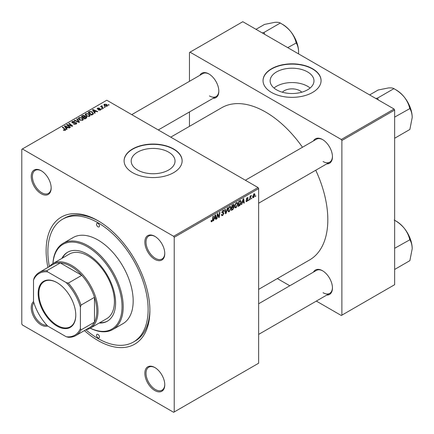 <?xml version="1.0" encoding="UTF-8"?>
<svg xmlns="http://www.w3.org/2000/svg" width="434" height="434" viewBox="0 0 434 434"><rect width="100%" height="100%" fill="white"/><g stroke="black" fill="none" stroke-linecap="round" stroke-linejoin="round"><path stroke-width="0.65" d="M282.35 92.214A11.013 6.358 180 0 1 299.84 90.722A11.013 6.358 180 0 1 301.76 92.214M307.554 71.914A21.922 12.657 0 0 0 283.668 69.174A21.922 12.657 0 0 0 270.132 80.865A21.922 12.657 0 0 0 276.556 89.816A21.922 12.657 0 0 0 300.442 92.556A21.922 12.657 0 0 0 313.977 80.865A21.922 12.657 0 0 0 307.554 71.914M310.109 88.042A21.922 12.657 0 0 0 307.554 86.268A21.922 12.657 0 0 0 273.995 88.042M312.572 68.746A29.018 16.752 0 0 0 280.95 65.116A29.018 16.752 0 0 0 263.037 80.594A29.018 16.752 0 0 0 271.538 92.442A29.018 16.752 0 0 0 303.16 96.071A29.018 16.752 0 0 0 321.073 80.594A29.018 16.752 0 0 0 312.572 68.746M321.073 80.729A29.018 16.752 0 0 0 312.572 69.017A29.018 16.752 0 0 0 281.058 65.36A29.018 16.752 0 0 0 263.037 80.729M137.611 170.03A21.922 12.657 180 0 1 131.187 161.085A21.922 12.657 180 0 1 144.723 149.388A21.922 12.657 180 0 1 168.614 152.133A21.922 12.657 180 0 1 175.032 161.085A21.922 12.657 180 0 1 161.502 172.775A21.922 12.657 180 0 1 137.611 170.03M173.633 148.965A29.018 16.752 0 0 0 142.005 145.336A29.018 16.752 0 0 0 124.091 160.813A29.018 16.752 0 0 0 132.592 172.661A29.018 16.752 0 0 0 164.215 176.291A29.018 16.752 0 0 0 182.128 160.813A29.018 16.752 0 0 0 173.633 148.965M182.128 160.949A29.018 16.752 0 0 0 173.633 149.236A29.018 16.752 0 0 0 142.113 145.58A29.018 16.752 0 0 0 124.091 160.949M154.813 390.535A14.094 8.137 60 0 1 144.847 373.273A14.094 8.137 60 0 1 154.813 367.522L154.813 367.522A14.094 8.137 60 0 1 164.779 384.784A14.094 8.137 60 0 1 154.813 390.535M155.112 367.696A13.264 7.66 -120 0 0 148.764 367.202A13.264 7.66 -120 0 0 146.73 377.83A13.264 7.66 -120 0 0 155.399 389.52A13.264 7.66 -120 0 0 162.028 390.177A13.264 7.66 -120 0 0 164.774 384.437M47.599 325.945A14.094 8.137 60 0 1 41.192 324.941A14.094 8.137 60 0 1 32.159 313.082A14.094 8.137 60 0 1 33.559 301.625M33.879 302.693A13.264 7.66 -120 0 0 33.554 313.543A13.264 7.66 -120 0 0 41.783 323.927A13.264 7.66 -120 0 0 46.839 325.137M41.192 193.748A14.094 8.137 60 0 1 31.226 176.486A14.094 8.137 60 0 1 41.192 170.73L41.192 170.73A14.094 8.137 60 0 1 41.197 170.73A14.094 8.137 60 0 1 51.163 187.993A14.094 8.137 60 0 1 41.192 193.748M41.49 170.909A13.264 7.66 -120 0 0 35.149 170.41A13.264 7.66 -120 0 0 33.114 181.043A13.264 7.66 -120 0 0 41.783 192.729A13.264 7.66 -120 0 0 48.413 193.39A13.264 7.66 -120 0 0 51.158 187.645M154.813 259.342A14.094 8.137 60 0 1 144.847 242.08A14.094 8.137 60 0 1 154.813 236.324L154.813 236.324A14.094 8.137 60 0 1 164.779 253.586A14.094 8.137 60 0 1 154.813 259.342M155.112 236.503A13.264 7.66 -120 0 0 148.764 236.009A13.264 7.66 -120 0 0 146.73 246.637A13.264 7.66 -120 0 0 155.399 258.328A13.264 7.66 -120 0 0 162.028 258.984A13.264 7.66 -120 0 0 164.774 253.244M313.467 140.92A14.094 8.137 60 0 1 322.484 139.52L322.484 139.52A14.094 8.137 60 0 1 332.449 156.782A14.094 8.137 60 0 1 326.731 163.895M322.777 139.699A13.264 7.66 -120 0 0 316.435 139.206L245.373 180.229M199.852 75.321A14.094 8.137 60 0 1 208.862 73.926L208.862 73.926A14.094 8.137 60 0 1 218.828 91.189A14.094 8.137 60 0 1 213.116 98.296M209.161 74.105A13.264 7.66 -120 0 0 202.819 73.606L131.757 114.636M313.467 272.113A14.094 8.137 60 0 1 322.484 270.718L322.484 270.718A14.094 8.137 60 0 1 332.449 287.981A14.094 8.137 60 0 1 326.731 295.087M322.777 270.892A13.264 7.66 -120 0 0 316.435 270.398L258.637 303.767M47.93 267.42A73.373 42.364 60 0 1 98.003 220.722A73.373 42.364 60 0 1 149.887 310.587A73.373 42.364 60 0 1 98.003 340.544A73.373 42.364 60 0 1 84.413 330.605M98.892 221.242A70.888 40.926 -120 0 0 64.319 218.226L62.561 219.241A70.888 40.926 -120 0 0 49.373 266.584M258.637 289.369L309.616 259.939A87.885 50.74 -120 0 0 315.746 170.237M302.476 147.262A87.885 50.74 -120 0 0 265.673 112.075A87.885 50.74 -120 0 0 221.731 107.719L170.752 137.149M174.218 237.306L173.633 236.291L258.051 187.553L106.797 100.227L21.792 149.307L21.792 323.959L22.378 324.974L173.633 412.3L258.637 363.22L258.637 188.568L174.218 237.306L174.218 411.964M237.908 203.937L236.118 207.723L235.233 207.826L234.707 206.486L235.271 204.067L236.487 202.645L237.403 202.559L237.908 203.937L237.436 203.665M242.226 202.841L241.722 204.425L241.261 204.691L243.165 198.853L243.686 198.55L244.25 202.966L243.821 203.215L243.686 202L241.922 202.667M211.884 221.714L211.271 221.807L211.081 220.7L211.51 220.391L211.911 221.145L212.47 219.929L212.964 216.289L213.398 216.04L212.888 219.81L211.884 221.714L211.043 221.232M211.157 220.646L211.911 221.145M221.438 214.618L222.734 214.895L223.57 213.62L223.456 213.273L222.344 213.105L221.861 212.351L223.011 210.43L223.863 210.3L224.21 211.108L223.781 211.51L223 210.989L222.289 212.074L223.993 213.327L222.707 215.465L221.774 215.633L221.438 214.597L221.861 214.293L222.062 215.014L221.438 214.651M223.456 213.273L221.861 212.345M223.787 211.401L222.881 210.506M221.92 211.863L222.452 212.405M223.184 212.47L223.711 212.562M227.828 207.707L226.038 213.479L225.496 213.794L224.866 209.421L225.295 209.172L225.832 212.92L227.373 207.973L227.828 207.707M231.083 207.875L229.293 211.662L228.414 211.765L227.888 210.425L228.447 208.005L229.667 206.584L230.584 206.497L231.083 207.875L230.617 207.604M255.751 195.647L255.225 196.629L255.751 195.647M233.611 204.452L234.176 205.195L233.611 206.676L234.121 207.338L232.939 209.497L231.295 210.447L231.989 205.304L233.915 204.495M233.308 206.503L233.883 206.73M214.141 219.056L213.637 220.64L213.175 220.906L215.08 215.069L215.6 214.77L216.165 219.181L215.736 219.43L215.595 218.215L213.837 218.882M217.456 215.546L217.016 218.687L216.588 218.937L217.288 213.794L217.738 213.533L218.91 216.875L219.485 212.524L219.919 212.275L219.224 217.418L218.774 217.678L217.591 214.342L217.456 215.546L217.081 215.324M247.461 199.911L246.328 199.239L247.223 197.741L247.95 197.627L248.194 198.229L247.765 198.539L247.201 198.186L246.751 198.918L247.977 199.879L246.973 201.457L246.219 201.577L245.953 200.812L246.382 200.508L246.989 201.013L247.554 200.161L246.539 199.743M246.024 200.763L246.989 201.013M247.765 198.539L246.881 198.002M247.977 199.879L247.147 199.277M240.36 200.535L241.261 201.891L239.991 205.309L238.12 206.508L238.814 201.365L240.827 200.589M254.959 194.714L253.63 197.611L252.941 197.692L252.615 196.824L253.966 193.852L254.628 193.776L254.959 194.714L254.443 194.416M251.807 197.926L251.281 198.908L251.807 197.926M250.282 198.105L250.065 199.607L249.631 199.857L250.136 196.119L250.57 195.87L250.461 196.645L251.443 195.43L250.282 198.105L249.897 197.882M248.932 199.586L248.405 200.568L248.932 199.586M102.267 108.934L101.838 109.178L101.344 108.788L101.778 108.538L102.267 108.934M105.147 107.274L104.719 107.518L104.22 107.127L104.659 106.878L105.147 107.274M85.167 114.722L85.769 113.659L89.013 113.898L90.212 115.411L89.605 116.307L86.42 116.095L85.151 114.538M95.16 113.035L94.699 113.307L92.496 109.835L93.022 109.536L97.688 111.576L97.259 111.826L96.001 111.261L94.541 112.102L95.16 113.035M86.377 118.108L84.733 119.057L81.321 116.285L83.008 115.39L84.505 115.601L84.939 116.507L86.279 116.692L86.843 117.473L86.377 118.108M85.021 116.241L84.939 116.833M79.471 122.095L78.928 122.41L74.198 120.402L74.626 120.153L78.684 121.873L76.704 118.954L77.165 118.688L79.471 122.095M64.921 130.477L64.709 129.234L62.295 127.27L62.729 127.021L65.751 129.788L65.371 130.298L63.293 130.021L65.122 129.733L65.122 130.417M70.454 127.303L70.02 127.547L66.619 124.775L67.069 124.515L71.724 125.849L68.816 123.506L69.25 123.256L72.657 126.028L72.207 126.289L67.547 124.965L70.454 127.303M173.633 236.291L22.378 148.965M67.069 129.256L66.608 129.522L64.411 126.05L64.932 125.752L69.597 127.797L69.169 128.041L67.916 127.477L66.456 128.318L67.069 129.256M76.194 124.048L73.536 123.978L75.744 123.755L75.89 122.876L72.228 122.73L71.751 122.106L72.288 121.439L74.681 121.433L74.382 121.759L72.755 121.726L72.63 122.469L76.275 122.605L76.785 123.289L76.194 124.048M76.156 124.07L75.89 122.876M72.391 122.817L72.391 122.155L72.63 122.903M78.348 118.661L78.945 117.598L82.189 117.836L83.388 119.35L82.785 120.245L79.601 120.034L78.332 118.477M98.431 110.041L100.108 109.813L100.211 109.222L97.574 109.118L97.211 108.63L97.617 108.109L99.495 108.071L97.97 108.337L97.932 108.831L99.847 108.771L100.948 109.444L100.46 110.041L98.431 110.041M100.108 110.203L100.211 109.222M97.97 108.337L97.932 109.26M92.767 114.419L91.552 115.118L88.145 112.346L89.746 111.489L92.274 111.901L93.332 113.979L92.767 114.419M93.527 113.48L93.332 113.979M107.117 106.194L104.914 106.091L103.889 104.865L104.361 104.214L106.607 104.361L107.567 105.533L107.117 106.194M101.947 105.733L102.522 107.41L103.498 108.223L103.07 108.473L100.59 106.455L101.019 106.205L101.529 106.628L101.551 105.842L101.947 105.733L102.245 106.102L101.784 106.433L101.784 107.426M101.529 107.22L101.551 105.842L101.551 107.236M109.091 104.995L108.663 105.24L108.164 104.849L108.603 104.599L109.091 104.995M394.061 109.026L394.647 110.041L341.884 140.502L341.298 139.488L394.061 109.026L242.807 21.7L189.457 52.503L189.457 81.321M189.457 111.956L189.457 126.354M341.884 140.502L341.884 315.16L341.298 315.496L316.343 301.087M289.809 285.767L277.342 278.574M341.884 315.16L394.647 284.693L394.647 110.041M341.298 139.488L190.043 52.161M323.07 161.524A13.264 7.66 -120 0 0 329.699 162.18A13.264 7.66 -120 0 0 332.444 156.441M209.448 95.925A13.264 7.66 -120 0 0 216.083 96.587A13.264 7.66 -120 0 0 218.828 90.842M323.07 292.717A13.264 7.66 -120 0 0 329.699 293.373A13.264 7.66 -120 0 0 332.444 287.634M258.051 187.553L258.637 188.568M85.851 329.769A70.888 40.926 -120 0 0 98.003 338.515A70.888 40.926 -120 0 0 133.444 342.025L135.207 341.01A70.888 40.926 -120 0 0 149.882 309.561M67.069 125.144L67.069 124.515M71.724 126.158L71.724 125.849M69.25 123.864L69.25 123.256M67.547 125.534L67.547 124.965M64.932 126.874L64.932 125.752M66.456 129.278L66.456 128.318M65.561 126.874L66.212 127.905L67.373 127.233L65.062 126.191L65.561 126.874L65.561 127.862M66.212 128.893L66.212 127.905M65.062 127.075L65.062 126.191M67.373 127.786L67.373 127.233M63.668 130.281L63.668 129.744M63.982 130.422L63.982 129.972M62.729 127.623L62.729 127.021M65.23 130.374L65.23 129.05M73.916 124.167L73.916 123.701M74.04 124.222L74.04 123.782M74.626 124.379L74.626 123.988M75.744 124.26L75.744 123.755M72.288 122.762L72.288 121.439M73.156 122.985L73.156 122.589M76.275 123.999L76.275 122.605M74.626 120.581L74.626 120.153M78.684 122.301L78.684 121.873M77.165 119.643L77.165 118.688M78.945 119.578L78.945 117.598M82.189 118.384L82.189 117.836M78.999 118.65L80.046 119.8L82.335 119.947L82.748 119.317L81.717 118.053L79.411 117.885L78.999 119.621L78.999 118.65M80.046 120.251L80.046 119.8M82.335 120.435L82.335 119.947M83.008 115.873L83.008 115.39M84.505 117.034L84.505 115.601M86.279 118.162L86.279 116.692M82.151 116.361L83.214 117.223L84.435 116.328L84.435 117.077L84.093 115.856L82.883 115.938L82.151 116.361L82.151 116.963M83.214 117.826L83.214 117.223M83.616 118.151L83.616 117.549L84.766 118.482L86.192 117.392L86.192 118.216M84.766 119.035L84.766 118.482M85.965 118.346L85.84 116.93L83.616 117.549M98.751 110.193L98.751 109.731M97.617 109.14L97.617 108.109M98.22 109.303L98.22 108.945M99.847 109.124L99.847 108.771M100.601 109.948L100.601 108.956M93.022 110.659L93.022 109.536M94.541 113.062L94.541 112.102M93.646 110.659L94.297 111.69L95.458 111.017L93.147 109.976L93.646 110.659L93.646 111.647M94.297 112.677L94.297 111.69M93.147 110.86L93.147 109.976M95.458 111.571L95.458 111.017M89.746 111.983L89.746 111.489M92.274 112.439L92.274 111.901M88.975 112.422L91.585 114.543L92.881 113.388L91.824 112.135L90.201 111.793L88.975 112.422L88.975 113.024M91.585 115.097L91.585 114.543M92.133 114.782L92.133 114.229M85.769 115.639L85.769 113.659M89.013 114.446L89.013 113.898M85.818 114.712L86.871 115.862L89.154 116.008L89.567 115.379L88.541 114.115L86.23 113.947L85.818 115.683L85.818 114.712M86.871 116.312L86.871 115.862M89.154 116.496L89.154 116.008M104.361 105.701L104.361 104.214M106.607 104.919L106.607 104.361M106.748 106.352L106.178 104.605L104.719 104.442L104.448 105.777M104.719 104.442L105.294 105.82L106.748 105.977L106.992 105.592L106.992 106.259M105.294 106.276L105.294 105.82M104.659 107.469L104.659 106.878M101.019 106.807L101.019 106.205M101.778 109.135L101.778 108.538M108.603 105.196L108.603 104.599M255.284 196.168L255.653 196.385M232.461 209.221L232.939 209.497M233.177 204.62L234.176 205.195M233.042 206.72L234.121 207.338M231.973 205.445L232.342 205.656L232.125 207.257L232.819 206.861L233.747 205.461L232.993 204.729M231.756 207.045L232.125 207.257M232.591 204.957L233.074 205.233L232.342 205.656M233.747 205.461L233.074 205.233M231.675 207.647L232.044 207.859L231.81 209.595L233.031 208.868L233.693 207.571L232.912 206.801M231.441 209.383L231.81 209.595M232.467 207.061L232.949 207.338L232.044 207.859M233.693 207.571L232.949 207.338M227.915 210.864L229.293 211.662M228.783 208.174L228.311 210.202L228.675 211.141L229.326 211.092L230.655 208.07L230.297 207.094L229.651 207.148L228.783 208.174L228.458 207.989M227.904 209.969L228.311 210.202M229.233 206.909L229.651 207.148M225.392 213.11L226.038 213.479M225.327 212.627L225.832 212.92M221.438 214.732L222.707 215.465M221.861 212.351L223.374 213.219M223.022 210.425L224.21 211.108M222.93 210.479L224.21 211.212M222.577 210.75L223 210.989M221.882 212.074L222.382 212.367M221.877 212.107L223.993 213.327M212.519 219.593L212.888 219.81M213.322 220.461L213.637 220.64M215.676 218.899L216.165 219.181M215.118 217.939L215.595 218.215M214.938 216.637L214.374 218.367L215.535 217.7L215.28 215.47L214.938 216.637L214.629 216.457M214.06 218.188L214.374 218.367M215.004 215.307L215.28 215.47M216.647 218.476L217.016 218.687M218.34 216.55L218.91 216.875M218.519 217.011L219.224 217.418M217.239 214.141L217.591 214.342M247.288 197.709L248.194 198.229M246.414 198.723L246.751 198.918M245.953 200.866L246.973 201.457M241.407 204.246L241.722 204.425M243.762 202.683L244.25 202.966M243.203 201.723L243.686 202M243.029 200.421L242.46 202.152L243.626 201.479L243.371 199.255L243.029 200.421L242.714 200.237M242.15 201.973L242.46 202.152M243.089 199.092L243.371 199.255M238.852 205.526L239.335 205.803M240.799 201.62L241.261 201.891M239.584 205.076L239.991 205.309M239.161 201.718L238.629 205.656L239.177 205.342L240.837 202.108L240.322 201.132L239.161 201.718L238.792 201.506M238.261 205.445L238.629 205.656M239.774 200.812L240.539 201.17L239.845 200.768M234.74 206.926L236.118 207.723M235.608 204.235L235.136 206.264L235.499 207.202L236.145 207.154L237.479 204.132L237.116 203.155L236.476 203.21L235.608 204.235L235.277 204.051M234.723 206.031L235.136 206.264M236.058 202.971L236.476 203.21M252.626 197.031L253.63 197.611M253.792 193.965L254.308 194.264L253.944 194.291L253.044 196.526L253.635 197.177L254.536 194.958L253.624 194.101M252.648 196.298L253.044 196.526M252.615 196.835L253.635 197.177M251.34 198.446L251.709 198.658M249.696 199.396L250.065 199.607M250.093 196.434L250.461 196.645M250.836 195.815L251.275 196.065M250.776 195.918L251.058 196.081M248.46 200.107L248.828 200.324M98.003 223.429A2.072 1.199 -120 0 0 96.966 223.326A2.072 1.199 -120 0 0 96.646 224.991A2.072 1.199 -120 0 0 98.003 226.814A2.072 1.199 -120 0 0 99.039 226.917A2.072 1.199 -120 0 0 99.359 225.257A2.072 1.199 -120 0 0 98.003 223.429M98.003 334.451A2.072 1.199 -120 0 0 96.966 334.348A2.072 1.199 -120 0 0 96.646 336.008A2.072 1.199 -120 0 0 98.003 337.836A2.072 1.199 -120 0 0 99.039 337.94A2.072 1.199 -120 0 0 99.359 336.279A2.072 1.199 -120 0 0 98.003 334.451M99.18 323.032A39.798 22.975 -120 0 0 107.35 321.193A39.798 22.975 -120 0 0 113.448 289.299A39.798 22.975 -120 0 0 87.451 254.232A39.798 22.975 -120 0 0 67.552 252.262A39.798 22.975 -120 0 0 61.872 258.414M67.845 252.094A39.798 22.975 -120 0 0 62.458 258.073M90.288 328.169A48.917 28.243 -120 0 0 122.008 305.037A48.917 28.243 -120 0 0 87.451 246.783A48.917 28.243 -120 0 0 52.975 263.546A37.308 21.543 60 0 1 81.717 273.55A37.308 21.543 60 0 1 98.003 311.097A37.308 21.543 60 0 1 90.277 328.175A37.308 21.543 60 0 1 85.948 329.715M52.932 263.574A49.747 28.72 60 0 1 63.163 243.306A49.747 28.72 60 0 1 88.037 245.769A49.747 28.72 60 0 1 120.533 289.608A49.747 28.72 60 0 1 112.911 329.466A49.747 28.72 60 0 1 90.239 328.196M112.911 329.466L122.876 323.715A49.747 28.72 -120 0 0 130.498 283.852A49.747 28.72 -120 0 0 98.003 240.013A49.747 28.72 -120 0 0 73.129 237.55L63.163 243.306M133.444 342.025A70.888 40.926 -120 0 0 144.31 285.219A70.888 40.926 -120 0 0 98.003 222.751A70.888 40.926 -120 0 0 62.561 219.241M49.471 266.53A37.308 21.543 60 0 1 52.964 263.552L69.38 254.074A37.308 21.543 60 0 1 88.037 255.924A37.308 21.543 60 0 1 112.411 288.8A37.308 21.543 60 0 1 106.693 318.697L90.277 328.175M99.766 322.695A39.798 22.975 -120 0 0 107.637 321.019M378.253 99.901L377.591 98.068L394.007 88.59L394.197 88.824C398.081 90.983 401.439 93.739 404.282 97.102A22.432 12.949 -120 0 0 396.351 90.066L394.191 88.824L396.351 90.066M394.647 117.104L409.864 108.576C411.34 110.968 412.121 113.958 412.208 117.538L409.864 129.468L394.647 138.251M412.208 117.538A22.432 12.949 60 0 0 404.282 97.102C406.908 100.525 408.703 104.187 409.674 108.082L409.864 108.321M377.591 98.068L375.822 98.496M369.632 94.921L378.144 90.006L388.419 87.945C391.045 87.749 392.846 87.972 393.817 88.607L394.007 88.59M377.781 98.301A25.747 14.864 -120 0 0 377.401 98.084M394.197 220.022C398.081 222.175 401.439 224.937 404.282 228.295A22.432 12.949 -120 0 0 396.351 221.264L394.647 220.282L396.351 221.264M394.647 248.297L409.864 239.769C411.34 242.161 412.121 245.15 412.208 248.736L409.864 260.66L394.647 269.449M412.208 248.736A22.432 12.949 60 0 0 404.282 228.295C406.908 231.718 408.703 235.38 409.674 239.28L409.864 239.514M264.637 34.302L264.165 32.707A25.747 14.864 -120 0 0 263.975 32.593A25.747 14.864 -120 0 0 263.785 32.485L262.201 32.897M287.737 47.637L296.248 42.977C297.724 45.375 298.505 48.364 298.592 51.944L298.511 53.859M264.165 32.707L263.975 32.469L280.386 22.991L280.576 23.23C284.465 25.389 287.823 28.145 290.661 31.503C293.292 34.926 295.087 38.588 296.059 42.489L296.248 42.722M256.017 29.322L264.528 24.407L274.803 22.346C277.429 22.156 279.23 22.378 280.196 23.007L280.386 22.991M298.592 51.944A22.432 12.949 -120 0 0 290.661 31.503A22.432 12.949 -120 0 0 282.735 24.472L280.576 23.23M38.149 293.46A26.615 15.364 60 0 1 56.968 282.594A26.615 15.364 60 0 1 75.782 315.192A26.615 15.364 60 0 1 56.962 326.059A26.615 15.364 60 0 1 38.149 293.46M57.142 282.697A26.116 15.076 -120 0 0 44.257 281.503A26.116 15.076 -120 0 0 38.848 293.46A26.116 15.076 -120 0 0 50.252 319.744A26.116 15.076 -120 0 0 70.373 326.742A26.116 15.076 -120 0 0 75.782 314.986M80.415 328.549L81.001 329.938A36.478 21.06 60 0 1 75.793 335.58L89.274 327.795A36.478 21.06 -120 0 0 94.487 322.153A36.478 21.06 -120 0 0 96.831 311.097A36.478 21.06 -120 0 0 94.487 297.333A36.478 21.06 -120 0 0 81.782 275.33L60.288 262.923A36.478 21.06 -120 0 0 52.796 264.61L39.31 272.395A36.478 21.06 60 0 1 46.807 270.707L47.713 271.906A35.653 20.582 -120 0 0 33.516 280.104L33.516 301.467A35.653 20.582 -120 0 0 47.713 326.064L66.218 336.746A35.653 20.582 -120 0 0 80.415 328.549L80.415 307.185A35.653 20.582 -120 0 0 66.218 282.588L47.713 271.906M66.218 282.588L68.295 283.114L81.782 275.33A36.478 21.06 -120 0 0 60.288 262.923L46.807 270.707M81.001 329.938L94.487 322.153L94.487 297.333L81.001 305.118L80.415 307.185M33.516 280.104L34.102 278.042A36.478 21.06 60 0 1 39.31 272.395M75.793 335.58A36.478 21.06 60 0 1 68.295 337.272L66.218 336.746M68.295 283.114A36.478 21.06 60 0 1 81.001 305.118M69.174 125.469L69.174 125.084M70.704 125.882L70.704 125.513M68.388 126.218L68.388 125.6M74.322 122.865L74.322 122.415M77.469 121.786L77.469 121.336M82.373 116.236L82.373 115.683M83.908 117.381L83.908 116.822M85.563 118.574L85.563 118.021M98.833 109.254L98.833 108.896M89.165 112.314L89.165 111.76M102.522 108.028L102.522 107.41M225.159 211.456L225.691 211.765M221.882 212.589L222.859 213.154M217.667 214.635L218.297 214.998M218.009 215.682L218.693 216.078M246.338 199.412L247.054 199.824M239.302 201.083L239.785 201.36M82.748 119.317L82.748 120.261M100.39 109.466L100.39 110.079M97.775 108.598L97.775 109.211M92.881 113.388L92.881 114.348M89.567 115.379L89.567 116.323M230.297 207.094L229.548 206.66M228.675 211.141L227.893 210.691M222.409 212.383L221.882 212.08M211.602 221.183L211.06 220.868M247.602 198.126L247.087 197.828M237.116 203.155L236.367 202.721M235.499 207.202L234.718 206.752M258.637 203.21L329.699 162.18M329.699 293.373L258.637 334.402M216.083 96.587L158.285 129.95"/></g></svg>
